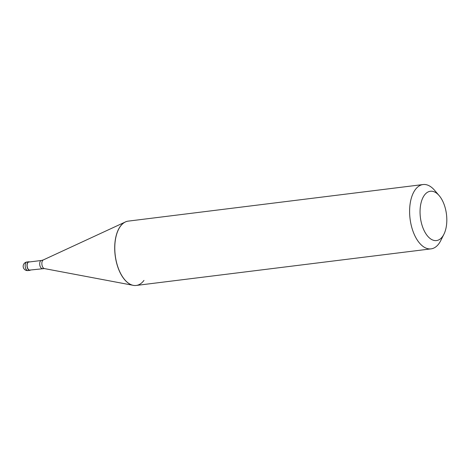 <?xml version="1.0" encoding="UTF-8"?>
<svg xmlns="http://www.w3.org/2000/svg" width="470" height="470" viewBox="0 0 470 470"><rect width="100%" height="100%" fill="white"/><g stroke="black" fill="none" stroke-linecap="round" stroke-linejoin="round"><path stroke-width="0.7" d="M26.96 261.996A4.324 4.324 0 0 0 23.758 268.464A4.324 4.324 0 0 0 28.024 270.573A4.324 2.285 82.9 0 1 25.433 267.63A4.324 2.285 82.9 0 1 25.926 262.671A4.324 2.285 -97.1 0 1 26.96 261.996L28.782 261.772A4.324 2.285 -97.1 0 0 27.748 262.448A4.324 2.285 82.9 0 0 27.254 267.407A4.324 2.285 82.9 0 0 29.845 270.35A4.324 2.285 82.9 0 0 30.603 269.98M28.782 261.772A4.324 2.285 -97.1 0 1 29.604 261.943M42.371 268.523A4.054 2.139 82.9 0 1 39.944 265.762A4.054 2.139 82.9 0 1 40.408 261.114A4.054 2.139 -97.1 0 1 41.378 260.48L28.817 262.037A4.054 2.139 -97.1 0 0 27.848 262.671A4.054 2.139 82.9 0 0 27.383 267.324A4.054 2.139 82.9 0 0 29.81 270.08L44.38 268.582L132.593 285.214M136.23 285.449L136.153 285.46A32.412 17.126 82.9 0 1 116.707 263.394A32.412 17.126 82.9 0 1 120.432 226.188A32.412 17.126 -97.1 0 1 128.175 221.135L128.251 221.123A32.412 17.126 -97.1 0 0 125.472 221.928A32.412 17.126 -97.1 0 0 120.508 226.182A32.412 17.126 82.9 0 0 116.16 260.785A32.412 17.126 82.9 0 0 133.339 285.355A32.412 17.126 82.9 0 0 136.23 285.449A32.412 17.126 82.9 0 0 143.973 280.396M128.175 221.135L423.071 184.54A32.412 17.126 -97.1 0 0 415.333 189.592A32.412 17.126 82.9 0 0 411.608 226.799A32.412 17.126 82.9 0 0 431.055 248.865A32.412 17.126 82.9 0 0 438.792 243.812A32.412 17.126 -97.1 0 0 440.766 240.564L443.939 234.207A24.845 13.131 -97.1 0 1 442.429 236.692A24.845 13.131 82.9 0 1 423.523 229.284A24.845 13.131 82.9 0 1 424.439 195.132A24.845 13.131 -97.1 0 1 439.15 195.608A24.845 13.131 -97.1 0 1 443.939 234.207M423.071 184.54A32.412 17.126 -97.1 0 1 434.521 190.215L439.15 195.608M41.378 260.48L43.305 259.933A4.418 2.338 -97.1 0 0 42.629 260.515A4.418 2.338 82.9 0 0 42.036 265.233A4.418 2.338 82.9 0 0 44.38 268.582M28.024 270.573L29.845 270.35M136.153 285.46L431.055 248.865M43.305 259.933L124.779 222.245"/></g></svg>
